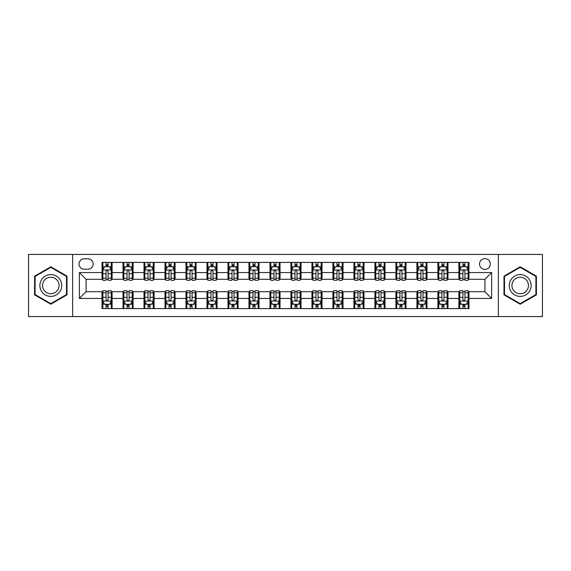 <?xml version="1.0" encoding="UTF-8"?>
<svg xmlns="http://www.w3.org/2000/svg" width="571" height="571" viewBox="0 0 571 571"><rect width="100%" height="100%" fill="white"/><g stroke="black" fill="none" stroke-linecap="round" stroke-linejoin="round"><path stroke-width="0.86" d="M484.929 258.627A5.375 5.375 0 0 0 479.554 264.002A5.375 5.375 0 0 0 484.929 269.376A5.375 5.375 0 0 0 490.303 264.002A5.375 5.375 0 0 0 484.929 258.627M498.369 316.57L542.45 316.57L542.45 254.43L498.369 254.43L498.369 316.57L72.631 316.57L72.631 254.43L28.55 254.43L28.55 316.57L72.631 316.57M84.222 269.212L87.92 269.212A5.203 5.203 0 0 0 93.123 264.002A5.203 5.203 0 0 0 87.92 258.799L84.222 258.799A5.203 5.203 0 0 0 79.019 264.002A5.203 5.203 0 0 0 84.222 269.212M498.369 254.43L72.631 254.43M102.023 298.433L79.355 298.433L79.355 272.567L102.023 272.567L102.023 279.283L86.071 279.283L86.071 291.717L102.023 291.717L102.023 308.59L468.977 308.59L468.977 291.717L484.929 291.717L484.929 279.283L468.977 279.283L468.977 272.567L491.645 272.567L491.645 298.433L468.977 298.433M468.977 272.567L468.977 262.41L102.023 262.41L102.023 272.567M458.898 262.41L458.898 279.283L459.741 279.283M462.931 279.283L464.944 279.283M468.134 279.283L468.977 279.283M458.898 279.283L447.143 279.283M437.907 262.41L437.907 279.283L438.749 279.283M441.94 279.283L443.952 279.283M437.907 279.283L426.152 279.283M416.916 262.41L416.916 279.283L417.751 279.283M420.941 279.283L422.961 279.283M416.916 279.283L405.16 279.283M395.924 262.41L395.924 279.283L396.759 279.283M399.95 279.283L401.97 279.283M395.924 279.283L384.169 279.283M374.926 262.41L374.926 279.283L375.768 279.283M378.958 279.283L380.971 279.283M374.926 279.283L363.17 279.283M353.934 262.41L353.934 279.283L354.777 279.283M357.967 279.283L359.98 279.283M353.934 279.283L342.179 279.283M332.943 262.41L332.943 279.283L333.785 279.283M336.976 279.283L338.988 279.283M332.943 279.283L321.188 279.283M311.952 262.41L311.952 279.283L312.794 279.283M315.984 279.283L317.997 279.283M311.952 279.283L300.196 279.283M290.96 262.41L290.96 279.283L291.795 279.283M294.986 279.283L297.006 279.283M290.96 279.283L279.205 279.283M269.969 262.41L269.969 279.283L270.804 279.283M273.994 279.283L276.014 279.283M269.969 279.283L258.206 279.283M248.97 262.41L248.97 279.283L249.812 279.283M253.003 279.283L255.016 279.283M248.97 279.283L237.215 279.283M227.979 262.41L227.979 279.283L228.821 279.283M232.012 279.283L234.024 279.283M227.979 279.283L216.223 279.283M206.988 262.41L206.988 279.283L207.83 279.283M211.02 279.283L213.033 279.283M206.988 279.283L195.232 279.283M185.996 262.41L185.996 279.283L186.831 279.283M190.029 279.283L192.042 279.283M185.996 279.283L174.241 279.283M165.005 262.41L165.005 279.283L165.84 279.283M169.03 279.283L171.05 279.283M165.005 279.283L153.249 279.283M144.006 262.41L144.006 279.283L144.848 279.283M148.039 279.283L150.059 279.283M144.006 279.283L132.251 279.283M123.015 262.41L123.015 279.283L123.857 279.283M127.047 279.283L129.06 279.283M123.015 279.283L111.259 279.283M102.023 279.283L102.866 279.283M106.056 279.283L108.069 279.283M102.023 291.717L102.866 291.717M106.056 291.717L108.069 291.717M111.259 291.717L112.102 291.717L112.102 308.59M123.857 291.717L112.102 291.717M127.047 291.717L129.06 291.717M132.251 291.717L133.093 291.717L133.093 308.59M144.848 291.717L133.093 291.717M148.039 291.717L150.059 291.717M153.249 291.717L154.084 291.717L154.084 308.59M165.84 291.717L154.084 291.717M169.03 291.717L171.05 291.717M174.241 291.717L175.076 291.717L175.076 308.59M186.831 291.717L175.076 291.717M190.029 291.717L192.042 291.717M195.232 291.717L196.074 291.717L196.074 308.59M207.83 291.717L196.074 291.717M211.02 291.717L213.033 291.717M216.223 291.717L217.066 291.717L217.066 308.59M228.821 291.717L217.066 291.717M232.012 291.717L234.024 291.717M237.215 291.717L238.057 291.717L238.057 308.59M249.812 291.717L238.057 291.717M253.003 291.717L255.016 291.717M258.206 291.717L259.048 291.717L259.048 308.59M270.804 291.717L259.048 291.717M273.994 291.717L276.014 291.717M279.205 291.717L280.04 291.717L280.04 308.59M291.795 291.717L280.04 291.717M294.986 291.717L297.006 291.717M300.196 291.717L301.031 291.717L301.031 308.59M312.794 291.717L301.031 291.717M315.984 291.717L317.997 291.717M321.188 291.717L322.03 291.717L322.03 308.59M333.785 291.717L322.03 291.717M336.976 291.717L338.988 291.717M342.179 291.717L343.021 291.717L343.021 308.59M354.777 291.717L343.021 291.717M357.967 291.717L359.98 291.717M363.17 291.717L364.012 291.717L364.012 308.59M375.768 291.717L364.012 291.717M378.958 291.717L380.971 291.717M384.169 291.717L385.004 291.717L385.004 308.59M396.759 291.717L385.004 291.717M399.95 291.717L401.97 291.717M405.16 291.717L405.995 291.717L405.995 308.59M417.751 291.717L405.995 291.717M420.941 291.717L422.961 291.717M426.152 291.717L426.994 291.717L426.994 308.59M438.749 291.717L426.994 291.717M441.94 291.717L443.952 291.717M447.143 291.717L447.985 291.717L447.985 308.59M459.741 291.717L447.985 291.717M462.931 291.717L464.944 291.717M468.134 291.717L468.977 291.717M112.102 262.41L112.102 279.283M102.023 266.607L102.866 266.607M106.056 266.607L108.069 266.607M111.259 266.607L112.102 266.607M102.023 304.393L102.866 304.393M106.056 304.393L108.069 304.393M111.259 304.393L112.102 304.393M123.015 291.717L123.015 308.59M133.093 262.41L133.093 279.283M123.015 266.607L123.857 266.607M127.047 266.607L129.06 266.607M132.251 266.607L133.093 266.607M123.015 304.393L123.857 304.393M127.047 304.393L129.06 304.393M132.251 304.393L133.093 304.393M144.006 291.717L144.006 308.59M144.006 304.393L144.848 304.393M148.039 304.393L150.059 304.393M153.249 304.393L154.084 304.393M154.084 262.41L154.084 279.283M144.006 266.607L144.848 266.607M148.039 266.607L150.059 266.607M153.249 266.607L154.084 266.607M165.005 291.717L165.005 308.59M165.005 304.393L165.84 304.393M169.03 304.393L171.05 304.393M174.241 304.393L175.076 304.393M175.076 262.41L175.076 279.283M165.005 266.607L165.84 266.607M169.03 266.607L171.05 266.607M174.241 266.607L175.076 266.607M185.996 291.717L185.996 308.59M185.996 304.393L186.831 304.393M190.029 304.393L192.042 304.393M195.232 304.393L196.074 304.393M196.074 262.41L196.074 279.283M185.996 266.607L186.831 266.607M190.029 266.607L192.042 266.607M195.232 266.607L196.074 266.607M206.988 291.717L206.988 308.59M206.988 304.393L207.83 304.393M211.02 304.393L213.033 304.393M216.223 304.393L217.066 304.393M217.066 262.41L217.066 279.283M206.988 266.607L207.83 266.607M211.02 266.607L213.033 266.607M216.223 266.607L217.066 266.607M227.979 291.717L227.979 308.59M227.979 304.393L228.821 304.393M232.012 304.393L234.024 304.393M237.215 304.393L238.057 304.393M238.057 262.41L238.057 279.283M227.979 266.607L228.821 266.607M232.012 266.607L234.024 266.607M237.215 266.607L238.057 266.607M248.97 291.717L248.97 308.59M248.97 304.393L249.812 304.393M253.003 304.393L255.016 304.393M258.206 304.393L259.048 304.393M259.048 262.41L259.048 279.283M248.97 266.607L249.812 266.607M253.003 266.607L255.016 266.607M258.206 266.607L259.048 266.607M269.969 291.717L269.969 308.59M269.969 304.393L270.804 304.393M273.994 304.393L276.014 304.393M279.205 304.393L280.04 304.393M280.04 262.41L280.04 279.283M269.969 266.607L270.804 266.607M273.994 266.607L276.014 266.607M279.205 266.607L280.04 266.607M290.96 291.717L290.96 308.59M290.96 304.393L291.795 304.393M294.986 304.393L297.006 304.393M300.196 304.393L301.031 304.393M301.031 262.41L301.031 279.283M290.96 266.607L291.795 266.607M294.986 266.607L297.006 266.607M300.196 266.607L301.031 266.607M311.952 291.717L311.952 308.59M311.952 304.393L312.794 304.393M315.984 304.393L317.997 304.393M321.188 304.393L322.03 304.393M322.03 262.41L322.03 279.283M311.952 266.607L312.794 266.607M315.984 266.607L317.997 266.607M321.188 266.607L322.03 266.607M332.943 291.717L332.943 308.59M332.943 304.393L333.785 304.393M336.976 304.393L338.988 304.393M342.179 304.393L343.021 304.393M343.021 262.41L343.021 279.283M332.943 266.607L333.785 266.607M336.976 266.607L338.988 266.607M342.179 266.607L343.021 266.607M353.934 291.717L353.934 308.59M353.934 304.393L354.777 304.393M357.967 304.393L359.98 304.393M363.17 304.393L364.012 304.393M364.012 262.41L364.012 279.283M353.934 266.607L354.777 266.607M357.967 266.607L359.98 266.607M363.17 266.607L364.012 266.607M374.926 291.717L374.926 308.59M374.926 304.393L375.768 304.393M378.958 304.393L380.971 304.393M384.169 304.393L385.004 304.393M385.004 262.41L385.004 279.283M374.926 266.607L375.768 266.607M378.958 266.607L380.971 266.607M384.169 266.607L385.004 266.607M395.924 291.717L395.924 308.59M395.924 304.393L396.759 304.393M399.95 304.393L401.97 304.393M405.16 304.393L405.995 304.393M405.995 262.41L405.995 279.283M395.924 266.607L396.759 266.607M399.95 266.607L401.97 266.607M405.16 266.607L405.995 266.607M416.916 291.717L416.916 308.59M416.916 304.393L417.751 304.393M420.941 304.393L422.961 304.393M426.152 304.393L426.994 304.393M426.994 262.41L426.994 279.283M416.916 266.607L417.751 266.607M420.941 266.607L422.961 266.607M426.152 266.607L426.994 266.607M437.907 291.717L437.907 308.59M437.907 304.393L438.749 304.393M441.94 304.393L443.952 304.393M447.143 304.393L447.985 304.393M447.985 262.41L447.985 279.283M437.907 266.607L438.749 266.607M441.94 266.607L443.952 266.607M447.143 266.607L447.985 266.607M458.898 291.717L458.898 308.59M458.898 304.393L459.741 304.393M462.931 304.393L464.944 304.393M468.134 304.393L468.977 304.393M458.898 266.607L459.741 266.607M462.931 266.607L464.944 266.607M468.134 266.607L468.977 266.607M86.071 279.283L79.355 272.567M86.071 291.717L79.355 298.433M491.645 272.567L484.929 279.283M491.645 298.433L484.929 291.717M50.805 304.215L67.007 294.857L67.007 276.143L50.805 266.785L34.595 276.143L34.595 294.857L50.805 304.215M536.405 276.143L520.195 266.785L503.993 276.143L503.993 294.857L520.195 304.215L536.405 294.857L536.405 276.143M108.069 264.594L106.056 264.594M111.259 278.191L108.069 278.191L108.069 280.297L111.259 280.297L111.259 270.047L109.582 266.693L104.543 266.693L102.866 270.047L102.866 280.297L106.056 280.297L106.056 278.191L102.866 278.191M102.866 270.047L102.866 262.41M111.259 270.047L111.259 262.41M106.056 266.693L106.056 262.41M108.069 262.41L108.069 266.693M108.069 278.191L108.069 271.311C107.398 270.012 106.727 270.012 106.056 271.311L106.056 278.191M106.056 306.406L108.069 306.406M102.866 292.809L106.056 292.809L106.056 290.703L102.866 290.703L102.866 300.953L104.543 304.307L109.582 304.307L111.259 300.953L111.259 290.703L108.069 290.703L108.069 292.809L111.259 292.809M111.259 300.953L111.259 308.59M102.866 300.953L102.866 308.59M108.069 304.307L108.069 308.59M106.056 308.59L106.056 304.307M106.056 292.809L106.056 299.689C106.727 300.988 107.398 300.988 108.069 299.689L108.069 292.809M129.06 264.594L127.047 264.594M132.251 278.191L129.06 278.191L129.06 280.297L132.251 280.297L132.251 270.047L130.573 266.693L125.534 266.693L123.857 270.047L123.857 280.297L127.047 280.297L127.047 278.191L123.857 278.191M123.857 270.047L123.857 262.41M132.251 270.047L132.251 262.41M127.047 266.693L127.047 262.41M129.06 262.41L129.06 266.693M129.06 278.191L129.06 271.311C128.389 270.012 127.718 270.012 127.047 271.311L127.047 278.191M150.059 264.594L148.039 264.594M153.249 278.191L150.059 278.191L150.059 280.297L153.249 280.297L153.249 270.047L151.565 266.693L146.526 266.693L144.848 270.047L144.848 280.297L148.039 280.297L148.039 278.191L144.848 278.191M144.848 270.047L144.848 262.41M153.249 270.047L153.249 262.41M148.039 266.693L148.039 262.41M150.059 262.41L150.059 266.693M150.059 278.191L150.059 271.311C149.388 270.012 148.71 270.012 148.039 271.311L148.039 278.191M171.05 264.594L169.03 264.594M174.241 278.191L171.05 278.191L171.05 280.297L174.241 280.297L174.241 270.047L172.556 266.693L167.524 266.693L165.84 270.047L165.84 280.297L169.03 280.297L169.03 278.191L165.84 278.191M165.84 270.047L165.84 262.41M174.241 270.047L174.241 262.41M169.03 266.693L169.03 262.41M171.05 262.41L171.05 266.693M171.05 278.191L171.05 271.311C170.379 270.012 169.708 270.012 169.03 271.311L169.03 278.191M127.047 306.406L129.06 306.406M123.857 292.809L127.047 292.809L127.047 290.703L123.857 290.703L123.857 300.953L125.534 304.307L130.573 304.307L132.251 300.953L132.251 290.703L129.06 290.703L129.06 292.809L132.251 292.809M132.251 300.953L132.251 308.59M123.857 300.953L123.857 308.59M129.06 304.307L129.06 308.59M127.047 308.59L127.047 304.307M127.047 292.809L127.047 299.689C127.718 300.988 128.389 300.988 129.06 299.689L129.06 292.809M148.039 306.406L150.059 306.406M144.848 292.809L148.039 292.809L148.039 290.703L144.848 290.703L144.848 300.953L146.526 304.307L151.565 304.307L153.249 300.953L153.249 290.703L150.059 290.703L150.059 292.809L153.249 292.809M153.249 300.953L153.249 308.59M144.848 300.953L144.848 308.59M150.059 304.307L150.059 308.59M148.039 308.59L148.039 304.307M148.039 292.809L148.039 299.689C148.71 300.988 149.381 300.988 150.059 299.689L150.059 292.809M169.03 306.406L171.05 306.406M165.84 292.809L169.03 292.809L169.03 290.703L165.84 290.703L165.84 300.953L167.524 304.307L172.556 304.307L174.241 300.953L174.241 290.703L171.05 290.703L171.05 292.809L174.241 292.809M174.241 300.953L174.241 308.59M165.84 300.953L165.84 308.59M171.05 304.307L171.05 308.59M169.03 308.59L169.03 304.307M169.03 292.809L169.03 299.689C169.701 300.988 170.372 300.988 171.05 299.689L171.05 292.809M192.042 264.594L190.029 264.594M195.232 278.191L192.042 278.191L192.042 280.297L195.232 280.297L195.232 270.047L193.555 266.693L188.516 266.693L186.831 270.047L186.831 280.297L190.029 280.297L190.029 278.191L186.831 278.191M186.831 270.047L186.831 262.41M195.232 270.047L195.232 262.41M190.029 266.693L190.029 262.41M192.042 262.41L192.042 266.693M192.042 278.191L192.042 271.311C191.371 270.012 190.7 270.012 190.029 271.311L190.029 278.191M190.029 306.406L192.042 306.406M186.831 292.809L190.029 292.809L190.029 290.703L186.831 290.703L186.831 300.953L188.516 304.307L193.555 304.307L195.232 300.953L195.232 290.703L192.042 290.703L192.042 292.809L195.232 292.809M195.232 300.953L195.232 308.59M186.831 300.953L186.831 308.59M192.042 304.307L192.042 308.59M190.029 308.59L190.029 304.307M190.029 292.809L190.029 299.689C190.7 300.988 191.371 300.988 192.042 299.689L192.042 292.809M60.255 280.04A10.913 10.913 0 0 0 45.345 276.043A10.913 10.913 0 0 0 41.348 290.96A10.913 10.913 0 0 0 56.258 294.957A10.913 10.913 0 0 0 60.255 280.04M57.956 281.367A8.265 8.265 0 0 0 46.672 278.341A8.265 8.265 0 0 0 43.646 289.633A8.265 8.265 0 0 0 54.937 292.659A8.265 8.265 0 0 0 57.956 281.367M50.805 303.629L35.102 294.565L35.102 276.435L50.805 267.371L66.507 276.435L66.507 294.565L50.805 303.629M520.195 296.413A10.913 10.913 0 0 0 531.116 285.5A10.913 10.913 0 0 0 520.195 274.587A10.913 10.913 0 0 0 509.282 285.5A10.913 10.913 0 0 0 520.195 296.413M520.195 293.765A8.265 8.265 0 0 0 528.461 285.5A8.265 8.265 0 0 0 520.195 277.235A8.265 8.265 0 0 0 511.93 285.5A8.265 8.265 0 0 0 520.195 293.765M504.493 276.435L520.195 267.371L535.898 276.435L535.898 294.565L520.195 303.629L504.493 294.565L504.493 276.435M213.033 264.594L211.02 264.594M216.223 278.191L213.033 278.191L213.033 280.297L216.223 280.297L216.223 270.047L214.546 266.693L209.507 266.693L207.83 270.047L207.83 280.297L211.02 280.297L211.02 278.191L207.83 278.191M207.83 270.047L207.83 262.41M216.223 270.047L216.223 262.41M211.02 266.693L211.02 262.41M213.033 262.41L213.033 266.693M213.033 278.191L213.033 271.311C212.362 270.012 211.691 270.012 211.02 271.311L211.02 278.191M234.024 264.594L232.012 264.594M237.215 278.191L234.024 278.191L234.024 280.297L237.215 280.297L237.215 270.047L235.537 266.693L230.498 266.693L228.821 270.047L228.821 280.297L232.012 280.297L232.012 278.191L228.821 278.191M228.821 270.047L228.821 262.41M237.215 270.047L237.215 262.41M232.012 266.693L232.012 262.41M234.024 262.41L234.024 266.693M234.024 278.191L234.024 271.311C233.353 270.012 232.683 270.012 232.012 271.311L232.012 278.191M255.016 264.594L253.003 264.594M258.206 278.191L255.016 278.191L255.016 280.297L258.206 280.297L258.206 270.047L256.529 266.693L251.49 266.693L249.812 270.047L249.812 280.297L253.003 280.297L253.003 278.191L249.812 278.191M249.812 270.047L249.812 262.41M258.206 270.047L258.206 262.41M253.003 266.693L253.003 262.41M255.016 262.41L255.016 266.693M255.016 278.191L255.016 271.311C254.345 270.012 253.674 270.012 253.003 271.311L253.003 278.191M276.014 264.594L273.994 264.594M279.205 278.191L276.014 278.191L276.014 280.297L279.205 280.297L279.205 270.047L277.52 266.693L272.481 266.693L270.804 270.047L270.804 280.297L273.994 280.297L273.994 278.191L270.804 278.191M270.804 270.047L270.804 262.41M279.205 270.047L279.205 262.41M273.994 266.693L273.994 262.41M276.014 262.41L276.014 266.693M276.014 278.191L276.014 271.311C275.343 270.012 274.665 270.012 273.994 271.311L273.994 278.191M297.006 264.594L294.986 264.594M300.196 278.191L297.006 278.191L297.006 280.297L300.196 280.297L300.196 270.047L298.519 266.693L293.48 266.693L291.795 270.047L291.795 280.297L294.986 280.297L294.986 278.191L291.795 278.191M291.795 270.047L291.795 262.41M300.196 270.047L300.196 262.41M294.986 266.693L294.986 262.41M297.006 262.41L297.006 266.693M297.006 278.191L297.006 271.311C296.335 270.012 295.664 270.012 294.986 271.311L294.986 278.191M211.02 306.406L213.033 306.406M207.83 292.809L211.02 292.809L211.02 290.703L207.83 290.703L207.83 300.953L209.507 304.307L214.546 304.307L216.223 300.953L216.223 290.703L213.033 290.703L213.033 292.809L216.223 292.809M216.223 300.953L216.223 308.59M207.83 300.953L207.83 308.59M213.033 304.307L213.033 308.59M211.02 308.59L211.02 304.307M211.02 292.809L211.02 299.689C211.691 300.988 212.362 300.988 213.033 299.689L213.033 292.809M232.012 306.406L234.024 306.406M228.821 292.809L232.012 292.809L232.012 290.703L228.821 290.703L228.821 300.953L230.498 304.307L235.537 304.307L237.215 300.953L237.215 290.703L234.024 290.703L234.024 292.809L237.215 292.809M237.215 300.953L237.215 308.59M228.821 300.953L228.821 308.59M234.024 304.307L234.024 308.59M232.012 308.59L232.012 304.307M232.012 292.809L232.012 299.689C232.683 300.988 233.353 300.988 234.024 299.689L234.024 292.809M253.003 306.406L255.016 306.406M249.812 292.809L253.003 292.809L253.003 290.703L249.812 290.703L249.812 300.953L251.49 304.307L256.529 304.307L258.206 300.953L258.206 290.703L255.016 290.703L255.016 292.809L258.206 292.809M258.206 300.953L258.206 308.59M249.812 300.953L249.812 308.59M255.016 304.307L255.016 308.59M253.003 308.59L253.003 304.307M253.003 292.809L253.003 299.689C253.674 300.988 254.345 300.988 255.016 299.689L255.016 292.809M273.994 306.406L276.014 306.406M270.804 292.809L273.994 292.809L273.994 290.703L270.804 290.703L270.804 300.953L272.481 304.307L277.52 304.307L279.205 300.953L279.205 290.703L276.014 290.703L276.014 292.809L279.205 292.809M279.205 300.953L279.205 308.59M270.804 300.953L270.804 308.59M276.014 304.307L276.014 308.59M273.994 308.59L273.994 304.307M273.994 292.809L273.994 299.689C274.665 300.988 275.336 300.988 276.014 299.689L276.014 292.809M294.986 306.406L297.006 306.406M291.795 292.809L294.986 292.809L294.986 290.703L291.795 290.703L291.795 300.953L293.48 304.307L298.519 304.307L300.196 300.953L300.196 290.703L297.006 290.703L297.006 292.809L300.196 292.809M300.196 300.953L300.196 308.59M291.795 300.953L291.795 308.59M297.006 304.307L297.006 308.59M294.986 308.59L294.986 304.307M294.986 292.809L294.986 299.689C295.657 300.988 296.335 300.988 297.006 299.689L297.006 292.809M317.997 264.594L315.984 264.594M321.188 278.191L317.997 278.191L317.997 280.297L321.188 280.297L321.188 270.047L319.51 266.693L314.471 266.693L312.794 270.047L312.794 280.297L315.984 280.297L315.984 278.191L312.794 278.191M312.794 270.047L312.794 262.41M321.188 270.047L321.188 262.41M315.984 266.693L315.984 262.41M317.997 262.41L317.997 266.693M317.997 278.191L317.997 271.311C317.326 270.012 316.655 270.012 315.984 271.311L315.984 278.191M315.984 306.406L317.997 306.406M312.794 292.809L315.984 292.809L315.984 290.703L312.794 290.703L312.794 300.953L314.471 304.307L319.51 304.307L321.188 300.953L321.188 290.703L317.997 290.703L317.997 292.809L321.188 292.809M321.188 300.953L321.188 308.59M312.794 300.953L312.794 308.59M317.997 304.307L317.997 308.59M315.984 308.59L315.984 304.307M315.984 292.809L315.984 299.689C316.655 300.988 317.326 300.988 317.997 299.689L317.997 292.809M338.988 264.594L336.976 264.594M342.179 278.191L338.988 278.191L338.988 280.297L342.179 280.297L342.179 270.047L340.502 266.693L335.462 266.693L333.785 270.047L333.785 280.297L336.976 280.297L336.976 278.191L333.785 278.191M333.785 270.047L333.785 262.41M342.179 270.047L342.179 262.41M336.976 266.693L336.976 262.41M338.988 262.41L338.988 266.693M338.988 278.191L338.988 271.311C338.317 270.012 337.647 270.012 336.976 271.311L336.976 278.191M336.976 306.406L338.988 306.406M333.785 292.809L336.976 292.809L336.976 290.703L333.785 290.703L333.785 300.953L335.462 304.307L340.502 304.307L342.179 300.953L342.179 290.703L338.988 290.703L338.988 292.809L342.179 292.809M342.179 300.953L342.179 308.59M333.785 300.953L333.785 308.59M338.988 304.307L338.988 308.59M336.976 308.59L336.976 304.307M336.976 292.809L336.976 299.689C337.647 300.988 338.317 300.988 338.988 299.689L338.988 292.809M359.98 264.594L357.967 264.594M363.17 278.191L359.98 278.191L359.98 280.297L363.17 280.297L363.17 270.047L361.493 266.693L356.454 266.693L354.777 270.047L354.777 280.297L357.967 280.297L357.967 278.191L354.777 278.191M354.777 270.047L354.777 262.41M363.17 270.047L363.17 262.41M357.967 266.693L357.967 262.41M359.98 262.41L359.98 266.693M359.98 278.191L359.98 271.311C359.309 270.012 358.638 270.012 357.967 271.311L357.967 278.191M357.967 306.406L359.98 306.406M354.777 292.809L357.967 292.809L357.967 290.703L354.777 290.703L354.777 300.953L356.454 304.307L361.493 304.307L363.17 300.953L363.17 290.703L359.98 290.703L359.98 292.809L363.17 292.809M363.17 300.953L363.17 308.59M354.777 300.953L354.777 308.59M359.98 304.307L359.98 308.59M357.967 308.59L357.967 304.307M357.967 292.809L357.967 299.689C358.638 300.988 359.309 300.988 359.98 299.689L359.98 292.809M380.971 264.594L378.958 264.594M384.169 278.191L380.971 278.191L380.971 280.297L384.169 280.297L384.169 270.047L382.484 266.693L377.445 266.693L375.768 270.047L375.768 280.297L378.958 280.297L378.958 278.191L375.768 278.191M375.768 270.047L375.768 262.41M384.169 270.047L384.169 262.41M378.958 266.693L378.958 262.41M380.971 262.41L380.971 266.693M380.971 278.191L380.971 271.311C380.3 270.012 379.629 270.012 378.958 271.311L378.958 278.191M378.958 306.406L380.971 306.406M375.768 292.809L378.958 292.809L378.958 290.703L375.768 290.703L375.768 300.953L377.445 304.307L382.484 304.307L384.169 300.953L384.169 290.703L380.971 290.703L380.971 292.809L384.169 292.809M384.169 300.953L384.169 308.59M375.768 300.953L375.768 308.59M380.971 304.307L380.971 308.59M378.958 308.59L378.958 304.307M378.958 292.809L378.958 299.689C379.629 300.988 380.3 300.988 380.971 299.689L380.971 292.809M401.97 264.594L399.95 264.594M405.16 278.191L401.97 278.191L401.97 280.297L405.16 280.297L405.16 270.047L403.476 266.693L398.444 266.693L396.759 270.047L396.759 280.297L399.95 280.297L399.95 278.191L396.759 278.191M396.759 270.047L396.759 262.41M405.16 270.047L405.16 262.41M399.95 266.693L399.95 262.41M401.97 262.41L401.97 266.693M401.97 278.191L401.97 271.311C401.299 270.012 400.628 270.012 399.95 271.311L399.95 278.191M399.95 306.406L401.97 306.406M396.759 292.809L399.95 292.809L399.95 290.703L396.759 290.703L396.759 300.953L398.444 304.307L403.476 304.307L405.16 300.953L405.16 290.703L401.97 290.703L401.97 292.809L405.16 292.809M405.16 300.953L405.16 308.59M396.759 300.953L396.759 308.59M401.97 304.307L401.97 308.59M399.95 308.59L399.95 304.307M399.95 292.809L399.95 299.689C400.621 300.988 401.292 300.988 401.97 299.689L401.97 292.809M422.961 264.594L420.941 264.594M426.152 278.191L422.961 278.191L422.961 280.297L426.152 280.297L426.152 270.047L424.474 266.693L419.435 266.693L417.751 270.047L417.751 280.297L420.941 280.297L420.941 278.191L417.751 278.191M417.751 270.047L417.751 262.41M426.152 270.047L426.152 262.41M420.941 266.693L420.941 262.41M422.961 262.41L422.961 266.693M422.961 278.191L422.961 271.311C422.29 270.012 421.619 270.012 420.941 271.311L420.941 278.191M420.941 306.406L422.961 306.406M417.751 292.809L420.941 292.809L420.941 290.703L417.751 290.703L417.751 300.953L419.435 304.307L424.474 304.307L426.152 300.953L426.152 290.703L422.961 290.703L422.961 292.809L426.152 292.809M426.152 300.953L426.152 308.59M417.751 300.953L417.751 308.59M422.961 304.307L422.961 308.59M420.941 308.59L420.941 304.307M420.941 292.809L420.941 299.689C421.612 300.988 422.29 300.988 422.961 299.689L422.961 292.809M443.952 264.594L441.94 264.594M447.143 278.191L443.952 278.191L443.952 280.297L447.143 280.297L447.143 270.047L445.466 266.693L440.427 266.693L438.749 270.047L438.749 280.297L441.94 280.297L441.94 278.191L438.749 278.191M438.749 270.047L438.749 262.41M447.143 270.047L447.143 262.41M441.94 266.693L441.94 262.41M443.952 262.41L443.952 266.693M443.952 278.191L443.952 271.311C443.282 270.012 442.611 270.012 441.94 271.311L441.94 278.191M441.94 306.406L443.952 306.406M438.749 292.809L441.94 292.809L441.94 290.703L438.749 290.703L438.749 300.953L440.427 304.307L445.466 304.307L447.143 300.953L447.143 290.703L443.952 290.703L443.952 292.809L447.143 292.809M447.143 300.953L447.143 308.59M438.749 300.953L438.749 308.59M443.952 304.307L443.952 308.59M441.94 308.59L441.94 304.307M441.94 292.809L441.94 299.689C442.611 300.988 443.282 300.988 443.952 299.689L443.952 292.809M464.944 264.594L462.931 264.594M468.134 278.191L464.944 278.191L464.944 280.297L468.134 280.297L468.134 270.047L466.457 266.693L461.418 266.693L459.741 270.047L459.741 280.297L462.931 280.297L462.931 278.191L459.741 278.191M459.741 270.047L459.741 262.41M468.134 270.047L468.134 262.41M462.931 266.693L462.931 262.41M464.944 262.41L464.944 266.693M464.944 278.191L464.944 271.311C464.273 270.012 463.602 270.012 462.931 271.311L462.931 278.191M462.931 306.406L464.944 306.406M459.741 292.809L462.931 292.809L462.931 290.703L459.741 290.703L459.741 300.953L461.418 304.307L466.457 304.307L468.134 300.953L468.134 290.703L464.944 290.703L464.944 292.809L468.134 292.809M468.134 300.953L468.134 308.59M459.741 300.953L459.741 308.59M464.944 304.307L464.944 308.59M462.931 308.59L462.931 304.307M462.931 292.809L462.931 299.689C463.602 300.988 464.273 300.988 464.944 299.689L464.944 292.809M123.015 298.433L112.102 298.433M123.015 272.567L112.102 272.567M144.006 272.567L133.093 272.567M144.006 298.433L133.093 298.433M165.005 272.567L154.084 272.567M165.005 298.433L154.084 298.433M185.996 272.567L175.076 272.567M185.996 298.433L175.076 298.433M206.988 272.567L196.074 272.567M206.988 298.433L196.074 298.433M227.979 272.567L217.066 272.567M227.979 298.433L217.066 298.433M248.97 272.567L238.057 272.567M248.97 298.433L238.057 298.433M269.969 272.567L259.048 272.567M269.969 298.433L259.048 298.433M290.96 272.567L280.04 272.567M290.96 298.433L280.04 298.433M311.952 272.567L301.031 272.567M311.952 298.433L301.031 298.433M332.943 272.567L322.03 272.567M332.943 298.433L322.03 298.433M353.934 272.567L343.021 272.567M353.934 298.433L343.021 298.433M374.926 272.567L364.012 272.567M374.926 298.433L364.012 298.433M395.924 272.567L385.004 272.567M395.924 298.433L385.004 298.433M416.916 272.567L405.995 272.567M416.916 298.433L405.995 298.433M437.907 272.567L426.994 272.567M437.907 298.433L426.994 298.433M458.898 272.567L447.985 272.567M458.898 298.433L447.985 298.433M111.217 269.969L102.908 269.969M102.866 266.893L104.443 266.893M109.682 266.893L111.259 266.893M106.056 273.687L102.866 273.687M111.259 273.687L108.069 273.687M108.069 265.658L106.056 265.658M102.908 301.031L111.217 301.031M111.259 304.107L109.682 304.107M104.443 304.107L102.866 304.107M108.069 297.313L111.259 297.313M102.866 297.313L106.056 297.313M106.056 305.342L108.069 305.342M132.215 269.969L123.9 269.969M123.857 266.893L125.434 266.893M130.673 266.893L132.251 266.893M127.047 273.687L123.857 273.687M132.251 273.687L129.06 273.687M129.06 265.658L127.047 265.658M153.206 269.969L144.891 269.969M144.848 266.893L146.426 266.893M151.665 266.893L153.249 266.893M148.039 273.687L144.848 273.687M153.249 273.687L150.059 273.687M150.059 265.658L148.039 265.658M174.198 269.969L165.883 269.969M165.84 266.893L167.417 266.893M172.663 266.893L174.241 266.893M169.03 273.687L165.84 273.687M174.241 273.687L171.05 273.687M171.05 265.658L169.03 265.658M123.9 301.031L132.215 301.031M132.251 304.107L130.673 304.107M125.434 304.107L123.857 304.107M129.06 297.313L132.251 297.313M123.857 297.313L127.047 297.313M127.047 305.342L129.06 305.342M144.891 301.031L153.206 301.031M153.249 304.107L151.665 304.107M146.426 304.107L144.848 304.107M150.059 297.313L153.249 297.313M144.848 297.313L148.039 297.313M148.039 305.342L150.059 305.342M165.883 301.031L174.198 301.031M174.241 304.107L172.663 304.107M167.417 304.107L165.84 304.107M171.05 297.313L174.241 297.313M165.84 297.313L169.03 297.313M169.03 305.342L171.05 305.342M195.189 269.969L186.874 269.969M186.831 266.893L188.416 266.893M193.655 266.893L195.232 266.893M190.029 273.687L186.831 273.687M195.232 273.687L192.042 273.687M192.042 265.658L190.029 265.658M186.874 301.031L195.189 301.031M195.232 304.107L193.655 304.107M188.416 304.107L186.831 304.107M192.042 297.313L195.232 297.313M186.831 297.313L190.029 297.313M190.029 305.342L192.042 305.342M216.181 269.969L207.873 269.969M207.83 266.893L209.407 266.893M214.646 266.893L216.223 266.893M211.02 273.687L207.83 273.687M216.223 273.687L213.033 273.687M213.033 265.658L211.02 265.658M237.172 269.969L228.864 269.969M228.821 266.893L230.399 266.893M235.637 266.893L237.215 266.893M232.012 273.687L228.821 273.687M237.215 273.687L234.024 273.687M234.024 265.658L232.012 265.658M258.171 269.969L249.855 269.969M249.812 266.893L251.39 266.893M256.629 266.893L258.206 266.893M253.003 273.687L249.812 273.687M258.206 273.687L255.016 273.687M255.016 265.658L253.003 265.658M279.162 269.969L270.847 269.969M270.804 266.893L272.381 266.893M277.62 266.893L279.205 266.893M273.994 273.687L270.804 273.687M279.205 273.687L276.014 273.687M276.014 265.658L273.994 265.658M300.153 269.969L291.838 269.969M291.795 266.893L293.38 266.893M298.619 266.893L300.196 266.893M294.986 273.687L291.795 273.687M300.196 273.687L297.006 273.687M297.006 265.658L294.986 265.658M207.873 301.031L216.181 301.031M216.223 304.107L214.646 304.107M209.407 304.107L207.83 304.107M213.033 297.313L216.223 297.313M207.83 297.313L211.02 297.313M211.02 305.342L213.033 305.342M228.864 301.031L237.172 301.031M237.215 304.107L235.637 304.107M230.399 304.107L228.821 304.107M234.024 297.313L237.215 297.313M228.821 297.313L232.012 297.313M232.012 305.342L234.024 305.342M249.855 301.031L258.171 301.031M258.206 304.107L256.629 304.107M251.39 304.107L249.812 304.107M255.016 297.313L258.206 297.313M249.812 297.313L253.003 297.313M253.003 305.342L255.016 305.342M270.847 301.031L279.162 301.031M279.205 304.107L277.62 304.107M272.381 304.107L270.804 304.107M276.014 297.313L279.205 297.313M270.804 297.313L273.994 297.313M273.994 305.342L276.014 305.342M291.838 301.031L300.153 301.031M300.196 304.107L298.619 304.107M293.38 304.107L291.795 304.107M297.006 297.313L300.196 297.313M291.795 297.313L294.986 297.313M294.986 305.342L297.006 305.342M321.145 269.969L312.829 269.969M312.794 266.893L314.371 266.893M319.61 266.893L321.188 266.893M315.984 273.687L312.794 273.687M321.188 273.687L317.997 273.687M317.997 265.658L315.984 265.658M312.829 301.031L321.145 301.031M321.188 304.107L319.61 304.107M314.371 304.107L312.794 304.107M317.997 297.313L321.188 297.313M312.794 297.313L315.984 297.313M315.984 305.342L317.997 305.342M342.136 269.969L333.828 269.969M333.785 266.893L335.363 266.893M340.601 266.893L342.179 266.893M336.976 273.687L333.785 273.687M342.179 273.687L338.988 273.687M338.988 265.658L336.976 265.658M333.828 301.031L342.136 301.031M342.179 304.107L340.601 304.107M335.363 304.107L333.785 304.107M338.988 297.313L342.179 297.313M333.785 297.313L336.976 297.313M336.976 305.342L338.988 305.342M363.127 269.969L354.819 269.969M354.777 266.893L356.354 266.893M361.593 266.893L363.17 266.893M357.967 273.687L354.777 273.687M363.17 273.687L359.98 273.687M359.98 265.658L357.967 265.658M354.819 301.031L363.127 301.031M363.17 304.107L361.593 304.107M356.354 304.107L354.777 304.107M359.98 297.313L363.17 297.313M354.777 297.313L357.967 297.313M357.967 305.342L359.98 305.342M384.126 269.969L375.811 269.969M375.768 266.893L377.345 266.893M382.584 266.893L384.169 266.893M378.958 273.687L375.768 273.687M384.169 273.687L380.971 273.687M380.971 265.658L378.958 265.658M375.811 301.031L384.126 301.031M384.169 304.107L382.584 304.107M377.345 304.107L375.768 304.107M380.971 297.313L384.169 297.313M375.768 297.313L378.958 297.313M378.958 305.342L380.971 305.342M405.117 269.969L396.802 269.969M396.759 266.893L398.337 266.893M403.583 266.893L405.16 266.893M399.95 273.687L396.759 273.687M405.16 273.687L401.97 273.687M401.97 265.658L399.95 265.658M396.802 301.031L405.117 301.031M405.16 304.107L403.583 304.107M398.337 304.107L396.759 304.107M401.97 297.313L405.16 297.313M396.759 297.313L399.95 297.313M399.95 305.342L401.97 305.342M426.109 269.969L417.794 269.969M417.751 266.893L419.335 266.893M424.574 266.893L426.152 266.893M420.941 273.687L417.751 273.687M426.152 273.687L422.961 273.687M422.961 265.658L420.941 265.658M417.794 301.031L426.109 301.031M426.152 304.107L424.574 304.107M419.335 304.107L417.751 304.107M422.961 297.313L426.152 297.313M417.751 297.313L420.941 297.313M420.941 305.342L422.961 305.342M447.1 269.969L438.785 269.969M438.749 266.893L440.327 266.893M445.566 266.893L447.143 266.893M441.94 273.687L438.749 273.687M447.143 273.687L443.952 273.687M443.952 265.658L441.94 265.658M438.785 301.031L447.1 301.031M447.143 304.107L445.566 304.107M440.327 304.107L438.749 304.107M443.952 297.313L447.143 297.313M438.749 297.313L441.94 297.313M441.94 305.342L443.952 305.342M468.092 269.969L459.783 269.969M459.741 266.893L461.318 266.893M466.557 266.893L468.134 266.893M462.931 273.687L459.741 273.687M468.134 273.687L464.944 273.687M464.944 265.658L462.931 265.658M459.783 301.031L468.092 301.031M468.134 304.107L466.557 304.107M461.318 304.107L459.741 304.107M464.944 297.313L468.134 297.313M459.741 297.313L462.931 297.313M462.931 305.342L464.944 305.342"/></g></svg>
